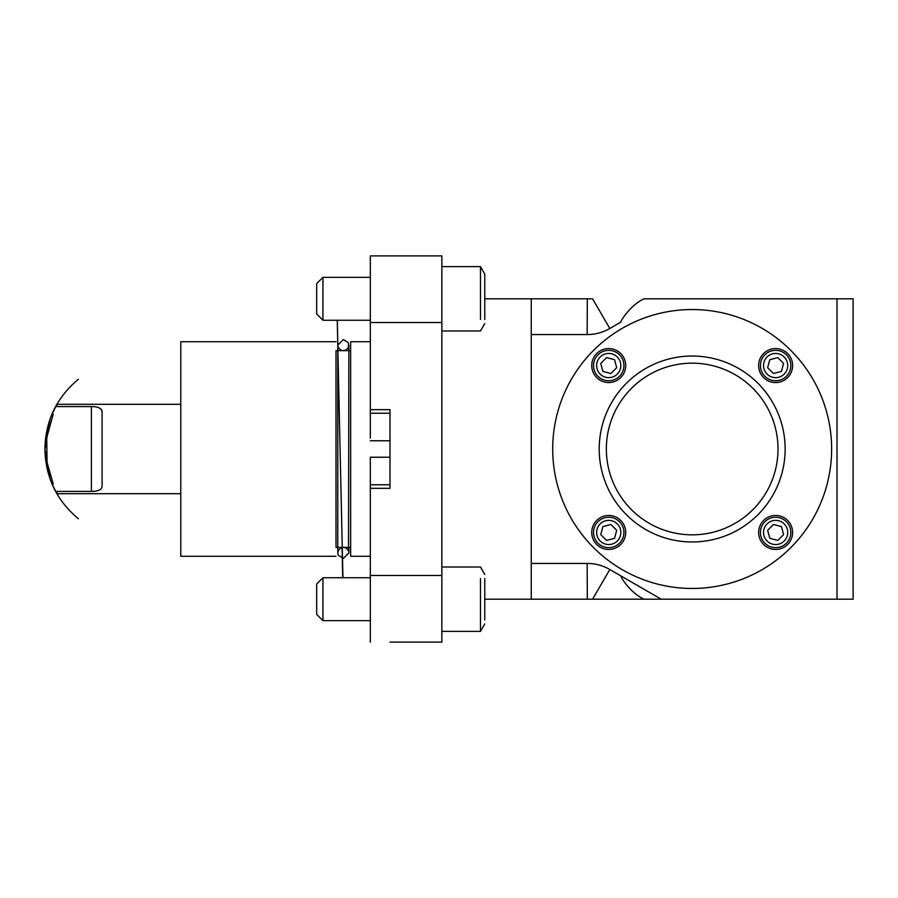 <?xml version="1.0" encoding="UTF-8"?>
<svg xmlns="http://www.w3.org/2000/svg" width="898" height="898" viewBox="0 0 898 898"><rect width="100%" height="100%" fill="white"/><g stroke="black" fill="none" stroke-linecap="round" stroke-linejoin="round"><path stroke-width="1.35" d="M484.763 278.156L484.763 274.047L480.475 266.616L480.475 319.452M484.763 319.452L484.763 274.047L480.475 266.616L441.85 266.616L441.85 263.047L441.85 266.616L480.475 266.616L480.475 278.156M322.943 277.347L370.324 277.347L322.943 277.347L322.943 320.26L322.943 277.347L316.68 283.6L316.68 313.997L316.68 283.6L322.943 277.347M322.943 577.74L370.324 577.74L322.943 577.74L322.943 620.653L322.943 577.74L316.68 584.003L316.68 614.4L316.68 584.003L322.943 577.74M853.1 599.19L853.1 298.81L853.1 599.19L837.003 599.19C837.003 569.209 837.003 569.209 837.003 599.202C837.003 569.209 837.003 569.209 837.003 599.202L837.003 298.798L644.057 298.798C630.16 305.051 619.743 322.236 620.967 322.045L609.663 328.578A44.698 44.698 0 0 1 587.337 334.561L531.246 334.561L531.246 563.439L587.337 563.439A44.698 44.698 0 0 1 609.663 569.422L661.231 599.202L837.003 599.202L837.003 488.86M484.763 298.798L587.314 298.798L587.157 334.561A44.698 44.698 0 0 0 609.809 328.488L620.967 322.045M609.809 328.488L592.568 298.798L587.314 298.798M531.246 599.202L587.314 599.202L587.157 563.439L531.246 563.439L531.246 599.202L484.763 599.202M531.246 506.45L531.246 391.023M441.85 599.202L441.85 497.84M441.85 400.16L441.85 330.992L480.475 330.992L484.763 323.561M853.1 298.81L837.003 298.81C837.003 328.791 837.003 328.791 837.003 298.798C837.003 328.791 837.003 328.791 837.003 298.798L837.003 408.074M587.157 334.561L531.246 334.561L531.246 298.798M620.967 575.955C619.755 575.798 630.149 592.938 644.057 599.202L661.231 599.202L609.809 569.512L592.568 599.202L644.057 599.202L587.314 599.202M441.85 322.517L441.85 255.885L370.324 255.885L370.324 322.517L441.85 322.517L441.85 575.483L370.324 575.483L370.324 488.332L389.99 488.332L389.99 409.668L370.324 409.668L370.324 322.517M389.99 642.115L441.85 642.115L441.85 575.483M480.475 578.548L480.475 631.384L441.85 631.384L441.85 634.953L441.85 631.384L480.475 631.384L480.475 619.845M370.324 409.668L370.324 438.123M370.324 642.115L370.324 575.483M389.99 457.228L370.324 457.228L370.324 488.332L389.99 488.332M370.324 556.289L350.658 556.289L350.658 341.711L370.324 341.711M335.998 547.342L335.998 449L335.998 547.342L350.658 547.342L350.658 350.658L335.998 350.658L335.998 449L335.998 350.658M335.998 556.289L180.79 556.289L180.79 341.711L335.998 341.711M56.877 406.592L56.877 404.302L56.877 406.592L91.394 406.592C98.252 406.592 101.833 408.343 102.114 411.845L102.114 486.155C101.844 489.646 98.275 491.397 91.394 491.408L56.877 491.408L56.877 493.698L56.877 491.408M91.719 491.408L93.313 491.352M95.951 491.06L97.478 490.735M102.114 411.845L101.474 409.645M101.362 409.488L99.375 407.95M53.229 483.921L47.055 462.448L46.73 437.809L53.229 414.057M587.157 563.439A44.698 44.698 0 0 1 609.809 569.512M370.324 413.237L389.99 413.237M370.324 484.763L389.99 484.763M552.708 449A139.471 139.471 0 0 1 761.908 328.219A139.471 139.471 0 0 1 761.908 569.781A139.471 139.471 0 0 1 552.708 449M608.732 515.463A16.983 16.983 0 0 1 623.437 540.944A16.983 16.983 0 0 1 594.016 540.944A16.983 16.983 0 0 1 608.732 515.463M775.625 348.57A16.983 16.983 0 0 1 790.33 374.051A16.983 16.983 0 0 1 760.909 374.051A16.983 16.983 0 0 1 775.625 348.57M775.625 515.463A16.983 16.983 0 0 1 790.33 540.944A16.983 16.983 0 0 1 760.909 540.944A16.983 16.983 0 0 1 775.625 515.463M608.732 348.57A16.983 16.983 0 0 1 623.437 374.051A16.983 16.983 0 0 1 594.016 374.051A16.983 16.983 0 0 1 608.732 348.57M593.533 365.553A15.199 15.199 0 0 1 616.331 352.386A15.199 15.199 0 0 1 616.331 378.72A15.199 15.199 0 0 1 593.533 365.553M596.631 365.553A12.101 12.101 0 0 1 608.732 353.453A12.101 12.101 0 0 1 620.832 365.553A12.101 12.101 0 0 1 608.732 377.654A12.101 12.101 0 0 1 596.631 365.553M602.884 371.39L610.865 373.534L616.702 367.686L614.569 359.716L606.588 357.572L600.751 363.421L602.884 371.39M790.824 532.447A15.199 15.199 0 0 1 768.026 545.614A15.199 15.199 0 0 1 768.026 519.28A15.199 15.199 0 0 1 790.824 532.447M787.726 532.447A12.101 12.101 0 0 1 775.625 544.547A12.101 12.101 0 0 1 763.525 532.447A12.101 12.101 0 0 1 775.625 520.346A12.101 12.101 0 0 1 787.726 532.447M781.462 526.61L773.481 524.466L767.644 530.314L769.788 538.284L777.758 540.428L783.595 534.591L781.462 526.61M599.202 449A92.977 92.977 0 0 1 738.661 368.483A92.977 92.977 0 0 1 738.661 529.517A92.977 92.977 0 0 1 599.202 449M775.625 350.355A15.199 15.199 0 0 1 788.781 373.153A15.199 15.199 0 0 1 762.458 373.153A15.199 15.199 0 0 1 775.625 350.355M775.625 353.453A12.101 12.101 0 0 1 786.098 371.604A12.101 12.101 0 0 1 765.141 371.604A12.101 12.101 0 0 1 775.625 353.453L775.625 353.453M769.788 359.716L767.644 367.686L773.481 373.534L781.462 371.39L783.595 363.421L777.758 357.572L769.788 359.716M608.732 547.645A15.199 15.199 0 0 1 595.565 524.847A15.199 15.199 0 0 1 621.887 524.847A15.199 15.199 0 0 1 608.732 547.645M608.732 544.547A12.101 12.101 0 0 1 596.631 532.447A12.101 12.101 0 0 1 608.732 520.346A12.101 12.101 0 0 1 620.832 532.447A12.101 12.101 0 0 1 608.732 544.547M614.569 538.284L616.702 530.314L610.865 524.466L602.884 526.61L600.751 534.579L606.588 540.428L614.569 538.284M853.1 372.199L853.1 340.914L853.1 372.199M853.1 377.744L853.1 346.246M853.1 365.228L853.1 354.497M853.1 374.455L853.1 370.144M853.1 552.528L853.1 519.179L853.1 552.528M853.1 543.503L853.1 557.086M853.1 541.236L853.1 544.334M853.1 521.48L853.1 538.71M853.1 538.138L853.1 532.772M853.1 343.867L853.1 341.981M853.1 356.764L853.1 366.058M484.763 578.548L484.763 619.845M484.763 574.439L480.475 567.008L441.85 567.008M370.324 440.772L389.99 440.772M91.394 491.408L91.394 406.592M606.352 449A85.826 85.826 0 0 1 735.092 374.668A85.826 85.826 0 0 1 735.092 523.332A85.826 85.826 0 0 1 606.352 449M322.943 320.26L370.324 320.26L322.943 320.26L316.68 313.997M484.763 623.953L480.475 631.384L484.763 623.953M322.943 620.653L370.324 620.653L322.943 620.653L316.68 614.4M180.79 404.302L56.877 404.302L51.714 414.753M180.79 493.698L56.877 493.698L51.714 483.247M58.168 402.136L57.248 403.662L58.168 402.136M44.9 449.741L50.03 419.142L44.9 449C45.506 477.321 56.664 500.568 78.384 518.752C56.664 500.568 45.506 477.321 44.9 449C45.506 477.321 56.664 500.568 78.384 518.752C56.664 500.568 45.506 477.321 44.9 449L45.428 439.313M50.03 478.859L44.9 449L50.03 478.836M57.248 494.338L58.168 495.864L57.248 494.338M45.428 458.687L44.9 449C45.506 420.679 56.664 397.432 78.384 379.248C56.664 397.432 45.506 420.679 44.9 449C45.506 420.679 56.664 397.432 78.384 379.248C56.664 397.432 45.506 420.679 44.9 449M348.873 350.658L348.267 342.598L343.328 339.567L337.783 345.158L337.345 320.26M337.783 350.658L338.052 346.83C340.769 351.331 344.046 351.791 347.908 348.233L348.873 345.113L348.525 550.979C345.573 546.523 342.239 546.231 338.535 550.092L337.783 552.887L337.783 547.342M342.935 577.74L337.783 345.36L337.783 553.056L338.322 555.278L343.328 558.433L348.873 552.932L348.873 547.342M337.255 320.26L337.895 350.658M342.071 547.342L342.722 577.74"/></g></svg>

